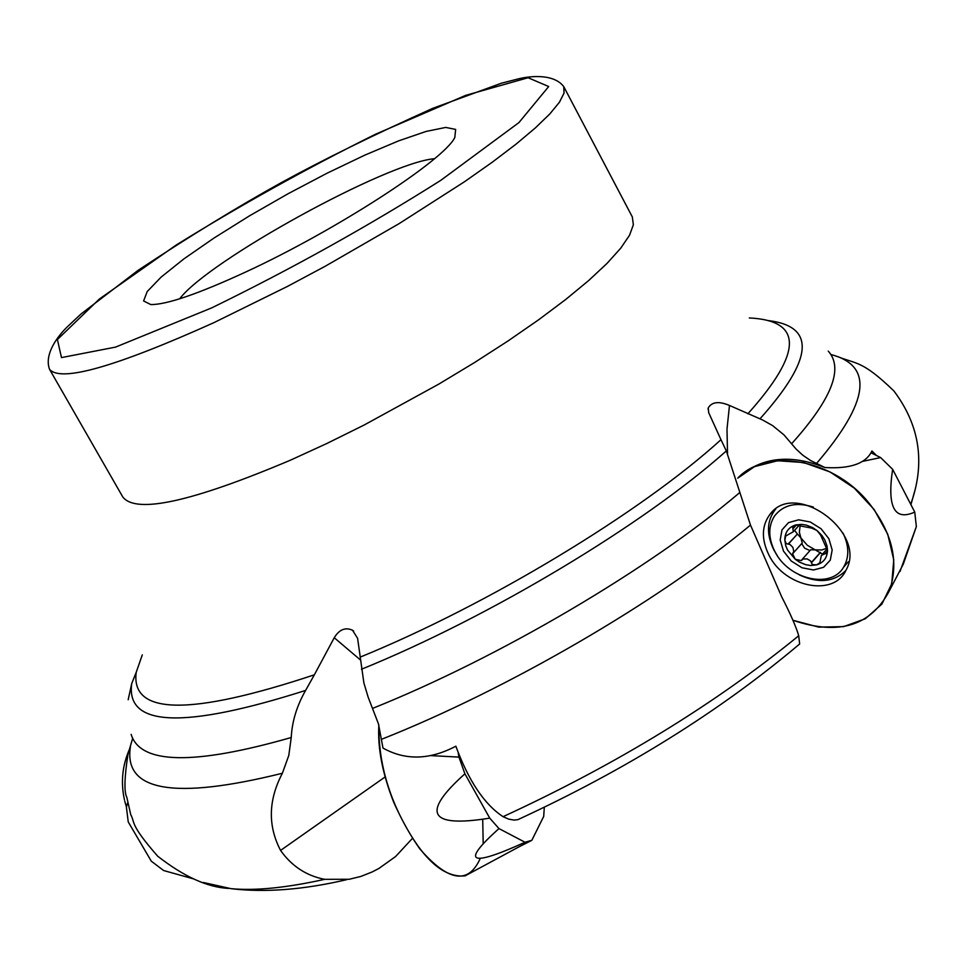 <?xml version="1.0" encoding="UTF-8"?>
<svg xmlns="http://www.w3.org/2000/svg" width="967" height="967" viewBox="0 0 967 967"><rect width="100%" height="100%" fill="white"/><g stroke="black" fill="none" stroke-linecap="round" stroke-linejoin="round"><path stroke-width="1.45" d="M179.657 298.803C208.34 260.655 386.921 162.48 434.497 158.709M245.461 272.126C198.223 293.895 166.675 304.714 150.816 304.581L143.6 300.955L147.226 291.526L161.078 277.142L183.899 258.89L214.009 238.039L249.401 215.895L287.888 193.847L327.124 173.178L364.777 155.155L398.525 140.904L426.157 131.415L445.727 127.426L455.638 129.409L454.828 137.447C444.24 160.099 335.344 230.702 245.461 272.126M522.7 817.441L517.768 819.702L513.924 820.064L508.678 819.134L503.07 816.68C484.382 804.411 468.644 780.913 455.856 746.198C429.686 759.977 405.403 760.606 382.992 748.071L378.46 723.884L368.137 697.134L363.87 682.859L357.597 638.305L352.508 630.23C345.364 627.015 339.272 629.505 334.244 637.724L314.348 674.821C190.076 716.076 130.69 715.254 136.202 672.355L142.294 654.877M130.702 814.468L126.822 797.328C124.018 792.178 124.38 777.903 127.922 754.514L132.636 738.425M876.465 455.505L871.932 450.985C866.021 463.507 850.344 469.019 824.899 467.532L810.455 460.437L802.852 455.276L796.059 449.014L783.947 434.86L772.633 425.625L762.588 419.98L729.481 405.451C718.904 401.015 711.821 401.837 708.231 407.917L708.678 412.643L720.971 439.695C641.435 512.123 488.045 605.016 360.135 657.137M385.132 776.948L280.563 850.416C291.72 866.166 306.418 875.8 324.646 879.329C286.377 887.839 255.167 890.945 231.016 888.661L203.445 882.508M280.563 850.416C267.702 825.77 268.306 800.047 282.376 773.262L288.795 755.445L291.236 737.519C292.046 721.491 296.833 705.789 305.608 690.426L314.348 674.821M720.971 439.695L726.338 450.936L750.501 525.105L781.674 596.772C790.426 613.815 796.107 626.809 798.718 635.754C715.096 704.061 616.547 764.377 503.07 816.68M324.646 879.329L349.256 879.269L360.969 876.404L372.331 871.883L378.919 868.439L395.612 856.52L412.389 838.425M798.718 635.754L799.649 643.986L798.174 645.231M128.176 699.757L131.73 683.536L136.202 672.355M914.589 491.55L910.926 504.689M745.436 471.775C767.278 456.642 793.762 455.227 824.899 467.532M825.044 553.656L826.821 553.668L827.51 550.561L820.62 535.089L816.994 530.532L811.869 528.151L795.563 524.996L792.674 526.701L793.278 531.79L785.712 535.996L784.817 540.311L786.219 543.647L790.039 544.506L792.916 547.443L793.786 551.492L792.553 553.765L795.261 559.289L801.292 560.606L803.081 559.023L807.191 558.902L810.648 561.017L812.256 564.523L816.559 564.897L810.612 565.49L805.862 564.728L799.6 562.202L795.261 559.289L787.549 550.042L785.675 545.497L784.781 539.417C785.107 532.031 788.697 527.22 795.563 524.996L801.522 524.356L806.297 525.093L812.606 527.607L816.994 530.532L821.962 535.537L824.766 539.876L827.039 546.004L827.51 550.561C827.111 557.983 823.461 562.758 816.559 564.897L819.823 562.842L821.382 555.421L825.044 553.656L827.498 550.864M783.512 551.142L791.272 561.029L801.957 567.75L813.489 569.998L823.594 567.303L830.278 560.159L832.176 549.969L828.888 538.752L821.056 528.756L810.237 521.987L798.633 519.811L788.54 522.627L781.977 529.856L780.188 540.033L783.512 551.142M813.368 507.095C796.228 501.728 783.246 504.75 774.434 516.136C768.1 526.374 768.221 538.135 774.821 551.42C788.359 579.354 830.713 589.459 843.478 567.363C849.377 557.427 849.219 546.017 843.019 533.131M788.117 544.083L797.449 533.989L807.3 545.255L822.494 554.127M793.218 553.076L802.235 542.971L799.358 532.188L800.241 524.851M827.269 548.059L821.853 549.957L810.672 549.8L801.824 559.808M811.446 562.794L820.463 552.532M825.202 553.777L827.486 551.19M793.218 528.175L796.216 524.839M794.632 530.291L797.231 533.929M793 553.354L802.09 543.152M801.679 543.611L804.653 548.204L809.995 550.574M458.165 752.556L458.938 757.101L464.909 773.805L489.737 818.13L498.96 828.574L525.033 842.257L531.838 840.311L543.708 816.402L544.288 807.288M480.248 858.442C468.391 884.902 448.204 881.65 419.666 848.7C392.01 808.883 378.399 767.725 378.846 725.238C377.529 747.89 382.436 773.455 393.557 801.897C416.825 853.595 440.674 878.254 465.079 875.872L471.509 872.403M531.088 840.71L518.989 846.85M498.96 828.574C460.679 862.915 469.37 867.472 525.033 842.257M464.909 773.805C420.814 813.235 429.094 828.006 489.737 818.13M431.064 755.626L458.938 757.101M127.596 802.997L126.387 807.058L128.236 821.914L151.299 861.186L163.616 870.53L193.569 878.894M129.566 749.026C122.301 765.453 120.609 782.388 124.453 799.854M124.743 801.075L126.351 806.696M870.989 452.774L880.647 457.584L892.638 469.309L914.758 512.087L916.353 526.592L903.299 564.099L889.471 590.595C870.965 625.963 838.788 635.851 792.916 620.258L818.711 627.112L843.587 626.64L865.32 618.759L881.892 604.085L891.719 583.838L893.762 559.82L887.742 534.255L874.156 509.561L854.248 488.093L829.952 471.908L803.565 462.516L777.625 460.739L754.514 466.638L737.736 478.145C766.335 447.733 831.282 458.334 867.133 500.785C892.045 531.27 899.491 561.211 889.471 590.595M768.97 555.118C761.15 539.163 761.573 525.444 770.252 513.973C795.49 479.789 867.653 533.022 846.004 570.167C833.892 597.292 784.479 587.259 768.97 555.118M777.069 555.251L773.938 550.066C766.263 534.376 766.698 520.887 775.244 509.597L775.788 508.968M845.799 570.554C833.917 582.158 818.445 583.609 799.383 574.918M916.353 526.592L900.011 571.485M892.638 469.309C886.993 507.01 894.366 521.261 914.758 512.087M862.927 461.295L880.647 457.584M483.186 843.442L482.714 819.339M211.737 307.869L115.52 347.117L61.489 357.597L57.391 339.538L99.371 299.021L176.296 244.965C240.336 205.294 306.744 168.391 375.522 134.232L465.695 95.358L528.103 77.747L548.688 86.534L518.941 122.579L440.771 180.358C367.919 226.399 291.575 268.899 211.737 307.869M213.864 322.676C115.351 366.977 60.583 382.521 49.547 369.321C43.926 354.309 57.682 336.045 67.69 326.459L81.047 313.973L138.269 270.204C190.789 235.525 238.414 206.37 281.119 182.739C323.727 159.41 374.277 134.606 432.793 108.316L501.232 83.259L518.324 78.883C531.088 75.716 554.139 73.83 563.749 86.631L564.051 93.098L559.446 102.212L549.885 113.864L535.38 127.898L516.124 144.083L492.384 162.13L464.595 181.675L399.129 223.619L325.359 266.167L287.429 286.437L213.864 322.676M563.749 86.631L632.321 216.934L633.361 224.767L629.553 235.199L620.79 248.108L607.119 263.314L588.673 280.539L565.731 299.468L538.704 319.739L508.098 340.916L474.567 362.528L438.849 384.08L364.136 425.033L326.858 443.49L290.789 460.026C192.082 501.825 136.093 514.154 122.821 497.026L49.547 369.321M282.376 773.262C173.915 800.156 123.268 791.284 130.436 746.633M750.501 525.105C657.584 602.066 507.772 689.278 381.663 739.259M749.316 317.95C803.226 320.573 802.743 352.532 747.854 413.816M726.338 450.936C643.551 524.755 489.773 617.176 361.465 669.249M739.501 492.759C650.525 568.475 499.407 657.596 372.694 708.352M305.608 690.426C183.609 729.263 125.65 726.954 131.73 683.536M291.236 737.519C193.666 765.429 140.3 764.377 131.137 734.352M830.834 354.502C873.95 365.671 869.188 401.994 816.523 463.471M768.523 320.609C816.136 326.483 813.283 359.228 759.965 418.832M828.248 351.118C843.853 368.33 831.644 399.202 791.647 443.72M727.522 453.511L726.991 429.155L729.481 405.451M360.449 659.977L334.244 637.724M811.398 562.528L820.354 552.338M793.387 528.308L796.566 524.779M793.17 553.136L802.199 543.007M788.395 544.083L797.449 533.989M130.666 814.48C135.368 823.05 129.276 823.715 157.657 856.17C183.911 876.634 207.579 887.38 228.635 888.419M346.73 879.656C303.662 889.737 265.091 892.734 231.016 888.661M517.768 819.702C626.241 769.659 720.197 711.083 799.649 643.974M910.709 504.254C925.492 463.302 919.895 425.54 893.907 390.97C861.972 360.087 856.496 364.329 837.374 356.485M708.025 409.065L708.231 407.917M353.644 631.052L352.508 630.23M848.301 561.791L843.478 567.363M827.365 548.603L822.603 554.018M793.278 531.79L799.624 524.73M785.712 535.996L786.28 535.38M528.598 841.677L465.079 875.872M775.244 509.597L770.252 513.973"/></g></svg>
